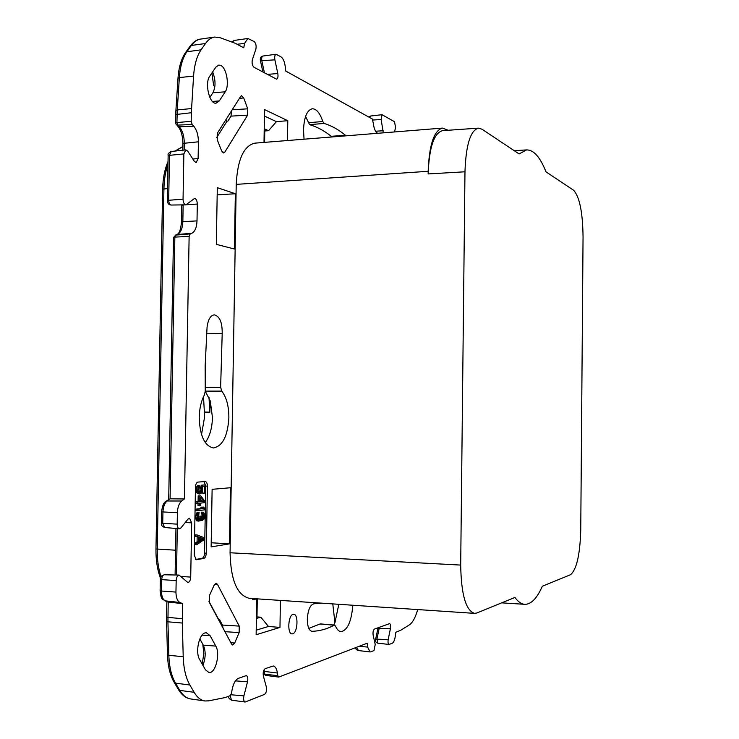 <?xml version="1.0" encoding="UTF-8"?>
<svg xmlns="http://www.w3.org/2000/svg" width="739" height="739" viewBox="0 0 739 739"><rect width="100%" height="100%" fill="white"/><g stroke="black" fill="none" stroke-linecap="round" stroke-linejoin="round"><path stroke-width="1.11" d="M345.972 135.837L345.316 135.191C338.545 129.602 331.488 125.676 324.125 123.431L322.804 121.519C319.978 113.039 316.468 108.799 312.283 108.772C307.018 110.093 304.089 117.168 303.517 129.999L304.043 139.2M321.714 603.163L313.992 603.772C310.158 604.798 307.923 609.971 307.313 619.291C307.442 626.524 308.976 630.524 311.913 631.309L312.154 631.309C319.719 631.078 327.063 629.037 334.194 625.185L335.469 625.988C336.993 629.563 338.859 631.457 341.058 631.679C347.542 630.247 351.468 621.434 352.826 605.241M205.174 365.685L205.257 391.042L204.454 394.894C201.202 400.926 199.456 408.399 199.216 417.304C199.835 435.798 204.574 446.014 213.442 447.954C222.568 446.199 227.714 436.121 228.868 417.729C228.878 406.145 226.503 397.268 221.746 391.107L220.628 387.273L222.199 333.594C222.347 322.463 219.705 316.209 214.255 314.842C210.366 315.507 207.964 319.738 207.04 327.543L205.174 365.685M205.257 391.19L210.273 400.926L212.462 417.526C212.139 428.121 209.737 436.472 205.276 442.578M220.822 65.466L218.809 65.05L215.862 67.12L209.774 76.145C204.426 83.119 209.497 104.485 216.093 103.174L219.298 100.929L225.229 91.812C229.626 85.798 226.679 67.96 220.822 65.466M205.156 632.889C199.013 633.988 195.124 652.389 199.613 659.465L205.46 669.802L208.961 672.555C215.465 673.774 220.555 653.784 215.797 646.089L210.116 635.706L206.357 632.75L205.156 632.889M338.813 604.299L334.933 622.681L332.781 603.902M201.525 434.587L204.518 417.424L204.37 412.076L209.848 412.168L210.273 400.926M202.772 644.196L203.825 653.378L202.227 664.093M524.856 604.326C531.165 604.363 537.004 598.331 542.343 586.23L570.49 574.73C576.614 569.658 580.032 554.73 580.752 529.955L583.053 236.785C582.72 212.269 579.57 196.75 573.603 190.246L546.01 171.864C540.191 157.167 533.724 149.851 526.621 149.906L519.101 153.934L481.985 129.205L478.392 128.133C470.392 130.498 465.921 145.047 464.97 171.79L460.693 565.076C461.21 594.535 465.847 610.636 474.614 613.37L476.932 612.964L514.917 597.445C518.122 601.842 521.429 604.132 524.856 604.326L501.679 602.858M200.722 499.703L201.895 501.282L200.694 501.402M199.447 537.789L201.849 538.703L199.401 540.348M201.895 501.282L203.576 501.347L200.694 501.633L200.759 497.532L203.576 501.347M203.53 538.786L199.382 541.595L199.456 537.235L203.53 538.786L201.849 538.703M201.544 487.832L201.165 491.962L199.475 492.59L198.588 490.493L198.791 488.063L199.724 486.779L199.752 485.329L199.133 485.856L198.024 487.879L197.96 491.758L199.752 494.012L201.137 493.403L202.412 490.169L201.867 486.364L204.297 486.17L204.176 493.135L204.934 493.061L205.072 484.904L201.128 485.218L201.544 487.832L199.853 487.777L199.983 488.728L201.673 488.784M200.796 495.841L199.872 495.934L199.77 501.726L197.627 501.947L197.599 503.398L199.752 503.176L199.706 505.596L200.62 505.494L200.666 503.083L204.768 502.659L204.786 501.218L200.796 495.841L198.181 495.869L199.872 495.934M204.638 509.864L204.666 508.423L203.631 507.093L202.421 507.231L203.456 508.552L197.498 509.217L197.47 510.677L204.638 509.864M198.514 520.949L200.204 520.727L200.999 518.944L202.486 520.441L204.029 519.046L204.417 514.205L203.539 512.386L202.939 512.219L203.779 515.72L203.28 518.658L202.514 519.24L201.913 518.833L201.35 516.007L200.74 516.081L200.546 518.519L199.613 519.84L198.246 518.806L199.124 512.413L198.191 513.254L197.341 517.947L198.514 520.949L196.823 520.875L198.976 521.134M204.158 537.733L197.045 534.934L197.017 536.394L198.846 537.087L198.763 541.927L196.897 543.193L196.87 544.652L204.121 539.655L204.158 537.733M264.109 136.05L264.682 136.124M211.908 72.985L213.654 85.604M208.998 397.453L209.848 412.168M199.632 486.853L201.1 486.909M199.475 486.992L199.853 487.777M199.983 488.728L199.964 490.169L201.655 490.234M199.964 490.169L199.789 491.149L201.479 491.204M199.789 491.149L199.475 491.897L201.165 491.962M199.318 492.433L200.694 492.479M199.133 485.856L197.442 485.8L199.752 485.329M197.442 485.8L196.814 486.576L198.505 486.631M196.814 486.576L196.325 487.823L198.024 487.879M196.325 487.823L196.149 489.052L197.849 489.107M196.149 489.052L196.131 490.502L197.821 490.557M196.131 490.502L196.26 491.694L197.96 491.758M196.26 491.694L196.703 492.867L198.394 492.922M196.703 492.867L198.994 493.597M197.304 493.541L199.752 494.012M202.606 486.308L202.486 493.07L204.176 493.135M201.128 485.218L205.072 484.904M198.181 495.869L198.08 501.661L199.77 501.726M198.08 501.661L195.927 501.883L197.627 501.947M195.927 501.883L195.9 503.333L197.599 503.398M198.052 503.351L198.015 505.531L199.706 505.596M203.631 507.093L200.731 507.166L201.765 508.487L195.798 509.153L195.77 510.603L197.47 510.677M200.731 507.166L202.421 507.231M201.765 508.487L203.456 508.552M195.798 509.153L197.498 509.217M199.124 512.413L196.971 512.644L195.678 515.933L196.371 520.441L198.061 520.524M200.768 519.822L201.442 519.85M200.648 520.219L201.886 520.274M200.574 520.302L202.486 520.441M202.911 513.42L201.23 513.346L201.248 512.145L202.939 512.219M201.23 513.346L203.364 513.845M201.673 513.781L201.969 514.464L203.65 514.529M201.969 514.464L202.098 515.646L203.779 515.72M202.098 515.646L202.08 516.607L203.77 516.681M202.08 516.607L201.904 517.827L203.594 517.9M201.756 518.593L203.28 518.658M201.904 517.827L201.655 518.436M200.74 516.081L201.35 516.007M199.05 516.016L199.031 516.977L200.722 517.051M199.031 516.977L198.856 518.445L200.546 518.519M198.856 518.445L198.532 519.212L200.232 519.277M198.828 519.803L199.613 519.84M196.971 512.644L198.662 512.709M196.5 513.18L198.191 513.254M196.177 513.947L197.876 514.011M195.853 514.944L197.544 515.018M195.678 515.933L197.378 516.007M195.641 517.873L197.341 517.947M195.78 518.824L197.479 518.898M196.075 519.757L197.775 519.831M197.017 536.394L195.318 536.311L195.345 534.851L197.045 534.934M195.318 536.311L198.846 537.087M197.156 537.004L197.073 541.844L198.763 541.927M197.073 541.844L195.198 543.1L196.897 543.193M195.198 543.1L195.179 544.56L196.87 544.652M264.128 134.895L264.701 135.154L264.765 130.969L264.192 130.711M203.502 396.76L204.37 412.076M257.08 611.855L256.488 612.012M264.072 669.765L264.793 674.236L263.417 673.238L263.269 672.176M417.738 609.573L416.888 612.234C414.773 618.728 412.251 622.959 409.314 624.908L400.769 630.238L395.781 632.279L395.273 636.316C394.691 640.14 393.693 642.44 392.27 643.226L389.028 644.463C388.077 643.909 387.79 642.246 388.197 639.484L390.441 628.621C390.839 625.85 390.561 624.187 389.592 623.624L374.405 629.083C373.204 630.155 372.779 632.15 373.121 635.069L375.236 644.547L373.962 650.56L370.756 651.844L370.119 651.937L367.625 647.096L367.163 643.235L278.834 677.044L277.772 675.649L264.793 674.236L265.661 675.344M164.695 600.733L168.196 602.082L167.929 621.804L166.571 621.296L166.552 617.25M165.933 501.31L170.081 498.816L184.436 498.964L181.683 501.005L167.069 500.987C164.557 503.176 163.18 506.862 162.94 512.044L162.728 523.424L164.677 527.498C162.146 526.556 161.047 525.143 161.37 523.249M176.833 234.605C176.852 233.801 180.168 235.593 181.489 221.996L182.847 221.672C182.533 228.49 180.704 232.767 177.351 234.494L175.725 235.104L174.847 237.108L173.489 237.598L168.704 499.315M184.436 498.964L189.129 236.406L190.209 233.893L175.725 235.104L173.489 237.524M175.734 114.48L175.9 110.573L177.258 109.935L176.935 122.572L175.586 122.877L176.187 124.512L179.309 126.775C182.551 130.655 184.205 136.05 184.26 142.96L184.131 150.063M191.189 121.307L176.935 122.572L177.73 125.113L192.158 124.494L191.189 121.307L191.336 112.734L193.572 76.071C194.375 64.736 196.879 55.988 201.073 49.827L205.507 43.499C208.195 39.721 211.243 37.569 214.661 37.052L220.074 37.689L235.344 43.324L243.75 47.804L244.591 43.352L247.861 38.483L254.207 41.55C255.943 43.315 256.498 45.855 255.87 49.171L252.35 59.711C251.713 63.074 252.276 65.614 254.022 67.314L276.589 79.165C277.873 78.556 278.28 76.68 277.799 73.54L274.89 59.85C274.409 56.718 274.806 54.852 276.063 54.243L281.023 56.875C283.092 58.316 284.478 61.392 285.18 66.122L285.781 71.073L372.29 118.97L373.334 123.441C373.989 128.512 375.273 131.69 377.167 132.974L377.758 133.288M199.844 638.93L203.308 645.165C205.895 651.05 205.775 657.784 202.939 665.349M212.656 71.877C215.723 79.932 215.806 86.897 212.887 92.781L209.839 97.391M239.242 626.099L217.451 584.309L216.074 583.256L214.208 585.02L209.396 595.616L209.276 602.368L231.575 644.066L232.628 644.981L234.66 643.115L239.14 632.584L239.242 626.099L222.457 625.065L219.446 619.43L218.605 619.374L208.832 601.093M216.693 137.546L227.049 121.159L225.497 120.346M227.049 121.159L227.88 121.104L231.03 116.125L247.639 115.136L247.741 108.827L243.676 97.853L241.57 95.719L240.674 96.412L217.349 133.196L217.238 139.791L221.626 150.922L223.603 152.982L224.795 152.16L247.639 115.136M222.457 625.065L223.03 628.104M334.582 625.102L320.283 623.901L308.81 628.381M334.933 622.681L333.769 625.028M305.577 116.457L309.586 124.651C317.086 126.868 324.301 130.757 331.211 136.318L331.876 136.964M231.464 110.933L231.03 116.125M195.65 559.488L202.107 558.324C203.558 557.779 204.37 556.042 204.564 553.105L205.728 486.105L204.084 481.625M264.22 128.752L268.562 130.701L276.404 121.649L287.785 120.688L287.48 140.53M264.423 116.032L276.404 121.649M268.562 130.701L264.765 130.969M264.701 135.154L264.58 142.368M256.405 617.093L256.996 616.926L257.061 612.649L256.479 612.807M256.202 630.155L268.479 626.469L260.83 617.204L256.996 616.926M260.83 617.204L256.387 618.46M277.772 675.649L277.411 673.017C276.728 668.758 275.351 666.421 273.264 666.005L265.181 668.647C263.463 670.033 262.853 672.453 263.343 675.926L266.373 687.085C266.862 690.512 266.252 692.951 264.544 694.392L245.126 702.041C243.685 701.329 243.279 699.27 243.907 695.861L247.519 681.811C248.147 678.393 247.731 676.324 246.263 675.612L238.364 678.365C235.381 679.778 233.265 683.686 232.037 690.06L231.519 693.228L230.235 695.648L225.34 697.524L208.684 700.849L205.1 700.978C200.888 700.396 197.23 697.496 194.126 692.295L189.858 685.007C185.831 677.922 183.614 668.49 183.217 656.712L182.311 623.042L182.57 603.606L168.196 602.082L164.511 600.641C162.589 598.137 161.342 601.481 160.123 590.747M182.57 603.606L179.863 602.47C177.314 601.001 176.011 597.537 175.956 592.078L176.168 580.605C176.427 577.279 177.397 575.441 179.078 575.081L187.872 582.535C189.517 582.184 190.468 580.364 190.717 577.094L191.669 522.842L189.544 518.242L188.048 519.064L180.907 527.942L179.365 528.782C177.979 528.44 177.249 526.898 177.184 524.136L177.388 512.7C177.646 507.213 179.078 503.314 181.683 501.005M190.209 233.893L191.807 233.275C194.985 231.612 196.722 227.483 197.008 220.896L197.304 204.066C197.156 200.703 196.241 198.828 194.569 198.44L185.868 204.851C184.15 204.463 183.207 202.56 183.05 199.142L183.863 153.915L185.849 149.878L187.678 151.07L194.412 161.425L196.168 162.589L198.117 158.589L198.412 141.805C198.348 135.126 196.786 129.916 193.71 126.166L192.158 124.494M383.319 132.844L381.121 119.506L382.017 114.702L394.534 121.732L395.577 127.625L394.478 131.948M217.174 194.893L235.344 193.738L217.303 187.66L216.324 244.36L234.42 249.006L235.344 193.738M229.487 543.858L230.429 487.749L212.121 489.32L211.132 546.897L229.487 543.858L211.197 542.768M293.06 614.34C288.09 615.264 287.12 634.071 292.062 633.896L292.764 633.803C297.734 632.667 298.611 614.1 293.697 614.266L293.06 614.34M207.4 486.16C207.326 483.38 206.606 481.846 205.248 481.551L197.969 482.087C196.5 482.484 195.669 484.165 195.465 487.121L194.265 555.275L196.334 559.728L203.798 558.416C205.239 557.871 206.052 556.125 206.246 553.197L207.4 486.16L205.728 486.105M264.008 142.415L264.525 109.575L287.785 120.688M464.97 171.79L428.149 173.933C429.174 147.467 433.95 133.038 442.495 130.664L478.392 128.133M428.149 173.933L428.177 171.291C429.193 144.927 433.95 130.526 442.449 128.096L448.176 130.258M428.177 171.291L236.221 184.38L230.069 552.772C230.762 580.309 237.237 595.495 249.486 598.341L474.614 613.37M268.479 626.469L279.979 627.42L256.128 634.746L256.701 598.987M236.221 184.38C237.542 159.439 243.778 145.694 254.909 143.144L442.449 128.096M279.979 627.42L280.395 600.401M257.218 598.849L252.71 599.689L252.729 598.553M257.283 598.858L257.061 612.649M253.708 598.618L253.699 599.745M311.655 631.272L312.154 631.309M205.257 391.134L221.746 391.107M161.037 576.725C158.358 568.614 157.093 559.432 157.241 549.188L163.929 188.796C164.132 179.595 165.481 171.411 167.984 164.261M160.483 578.138C157.315 569.704 155.809 559.977 155.966 548.957L175.549 550.204M155.966 548.957L162.645 189.147L167.541 188.574M175.67 151.005L182.847 146.516L174.986 151.079M379.403 627.272L376.992 638.782L377.74 643.152C375.624 642.283 374.922 640.962 375.652 639.17L388.197 639.484M390.441 628.621L377.943 628.362L378.063 627.753M356.346 647.382L358.498 650.56C356.66 650.043 355.625 649.101 355.404 647.743M277.411 673.017L263.463 671.317M230.189 695.667L231.473 700.147C228.933 698.66 228.028 697.348 228.748 696.212M174.219 682.439L178.413 689.469L179.826 690.411C182.939 695.528 186.607 698.383 190.828 698.974L205.1 700.978M166.571 621.37L167.476 654.745L168.843 655.308C169.24 666.883 171.466 676.167 175.503 683.141L174.081 682.199C170.062 675.187 167.864 666.061 167.485 654.819M189.858 685.007L175.503 683.141L179.826 690.411L194.126 692.295M182.311 623.042L167.929 621.804L168.843 655.308L183.217 656.712M166.838 601.629L166.552 617.204L182.293 618.746M160.335 579.311C159.763 577.307 161.084 575.792 164.298 574.776C162.792 575.09 161.924 576.697 161.693 579.616L160.335 579.311L160.123 590.71L161.481 591.034C161.536 596.188 162.792 599.468 165.24 600.862L179.863 602.47M176.168 580.605L161.693 579.616L161.481 591.034L175.956 592.078M177.305 528.607L176.473 575.025M161.573 511.887L161.37 523.221L177.184 524.136M177.388 512.7L161.573 511.868C162.358 505.836 163.744 502.372 165.721 501.476L170.081 498.816L174.847 237.108L189.129 236.406M191.807 233.275L177.351 234.494L175.245 235.205M183.143 204.888L182.847 221.672L197.008 220.896M183.845 204.879L181.785 205.266L181.489 221.949M168.15 155.412C167.605 154.128 168.649 152.825 171.282 151.486L169.508 155.033L168.677 200.038C168.825 203.031 169.665 204.694 171.199 205.036C168.714 204.86 167.42 203.308 167.319 200.398L183.05 199.142M183.863 153.915L168.15 155.467L167.319 200.352M198.412 141.805L182.903 143.412C182.736 135.8 181.073 130.101 177.905 126.314M193.71 126.166L179.309 126.775L176.372 124.697M191.336 112.734L175.734 114.545L175.586 122.85M177.997 78.186C178.764 67.341 181.267 58.824 185.507 52.626L186.875 51.776C182.662 57.845 180.159 66.455 179.355 77.595L177.258 109.935L191.512 108.559M193.572 76.071L179.355 77.595L177.988 78.288L175.9 110.48M190.172 46.104C193.664 41.698 197.128 39.361 200.555 39.102C197.128 39.62 194.071 41.744 191.373 45.467L186.875 51.776L201.073 49.827M205.507 43.499L191.373 45.467L190.015 46.317L185.665 52.404M231.566 41.929L234.263 40.433L232.138 42.141M274.89 59.85L260.442 60.737C259.943 58.104 260.765 56.543 262.908 56.044C261.782 56.589 261.43 58.224 261.855 60.967L264.442 72.875M368.918 117.095L370.618 116.014L369.749 117.556M367.625 647.096L359.228 646.274M231.039 694.771L243.907 695.861M247.519 681.811L235.455 680.859M181.018 576.448L190.717 577.094M191.669 522.842L185.258 522.528M197.304 204.066L186.385 204.721M192.824 158.987L198.117 158.589M244.591 43.352L237.358 44.266M267.287 74.39L277.799 73.54M375.551 131.219L383.171 130.757M381.121 119.506L372.909 120.032M210.116 635.706L202.07 635.143M203.308 645.165L215.797 646.089M212.435 101.446L219.298 100.929M225.229 91.812L212.887 92.781M205.174 387.319L220.628 387.273M206.569 333.769L222.199 333.594M334.194 625.185L319.885 623.993M322.804 121.519L308.228 122.739M324.125 123.431L309.586 124.651M331.211 136.318L345.316 135.191M234.66 643.115L230.716 642.468M224.952 631.688L239.14 632.584M214.559 584.373L217.451 584.309M224.795 152.16L222.273 152.123M247.741 108.827L232.203 109.769M239.297 98.583L243.676 97.853M196.611 559.709L196.057 559.682M203.798 558.416L202.107 558.324M206.246 553.197L204.564 553.105M460.693 565.076L230.069 552.772M162.645 189.147C162.894 178.487 164.686 169.286 168.039 161.545M375.661 639.115L377.943 628.362M263.435 673.386L265.458 675.372L278.594 677.081M178.552 689.709C181.849 695.14 185.942 698.235 190.828 698.974M175.106 574.997L175.947 528.487M182.782 150.211L182.903 143.412M262.908 72.052L260.451 60.783M526.621 149.906L514.242 150.691M377.74 643.152L389.028 644.463M358.498 650.56L370.119 651.937M231.473 700.147L245.126 702.041M164.298 574.776L179.078 575.081M164.677 527.498L179.365 528.782M171.199 205.036L185.868 204.851M171.282 151.486L185.849 149.878M200.555 39.102L214.661 37.052M234.263 40.433L247.861 38.483M262.908 56.044L276.063 54.243M370.618 116.014L382.017 114.702"/></g></svg>
